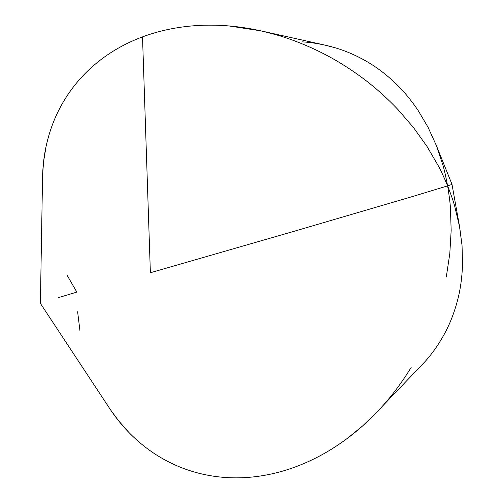 <?xml version="1.0" encoding="UTF-8"?>
<svg xmlns="http://www.w3.org/2000/svg" width="503" height="503" viewBox="0 0 503 503"><rect width="100%" height="100%" fill="white"/><g stroke="black" fill="none" stroke-linecap="round" stroke-linejoin="round"><path stroke-width="0.75" d="M454.637 205.922C453.429 201.445 451.09 194.762 447.62 185.865L411.995 196.686L447.62 185.865C443.885 176.993 440.81 170.36 438.402 165.971L427.028 146.492L413.573 127.668L398.15 109.755L413.573 127.668L427.028 146.492L438.402 165.971C440.81 170.36 443.885 176.987 447.62 185.865C445.821 176.427 444.237 169.473 442.873 165.009C444.237 169.473 445.821 176.427 447.62 185.865L450.858 184.796L447.62 185.865C451.09 194.762 453.429 201.445 454.637 205.922L459.679 227.205L462.056 245.621L462.527 264.848C462.005 278.228 460.276 290.332 457.334 301.146C454.096 313.118 449.852 323.938 444.602 333.608C439 343.939 432.567 353.175 425.293 361.317C432.567 353.181 439 343.945 444.602 333.608C449.852 323.945 454.096 313.124 457.334 301.146C460.276 290.332 462.005 278.234 462.527 264.848L462.056 245.621L459.44 225.91M142.512 36.876L150.378 272.739L142.512 36.876C155.44 32.06 169.203 28.702 183.796 26.81C169.197 28.702 155.44 32.06 142.512 36.876C129.598 41.705 117.727 47.848 106.894 55.299C96.211 62.661 86.717 71.162 78.411 80.794C70.338 90.169 63.535 100.499 58.002 111.785C63.535 100.499 70.338 90.169 78.411 80.794M228.771 25.923C213.203 24.66 198.207 24.955 183.796 26.81C198.207 24.955 213.203 24.66 228.771 25.923L260.68 30.815L275.11 34.474C259.372 30.023 243.924 27.175 228.771 25.923M320.336 52.054C305.246 44.61 290.168 38.744 275.11 34.474C290.168 38.744 305.246 44.604 320.336 52.054C334.451 59.033 348.359 67.565 362.047 77.657C374.427 86.774 386.461 97.469 398.15 109.755M301.97 41.824C312.992 42.516 323.995 44.484 334.992 47.722C345.517 50.822 355.917 55.305 366.19 61.165C375.81 66.648 385.191 73.652 394.327 82.171C402.607 89.861 410.536 99.292 418.125 110.459L427.984 127.146L436.283 145.38L427.984 127.146L418.125 110.459C410.536 99.292 402.607 89.861 394.327 82.171C385.191 73.652 375.81 66.648 366.19 61.165C355.917 55.305 345.517 50.822 334.992 47.722L324.85 45.081L260.68 30.815M436.283 145.38L442.873 165.009M451.99 184.337L450.858 184.796M451.116 184.463L451.99 184.331L459.679 227.205M377.068 411.97L362.676 425.871L347.667 438.138C359.808 429.053 371.352 418.452 382.286 406.336L425.293 361.317M449.801 253.594L446.287 277.04L449.801 253.594L451.166 230.399L449.801 253.594M450.418 207.739L451.166 230.399L450.418 207.739C450.116 202.715 449.185 195.428 447.62 185.865C449.185 195.428 450.116 202.715 450.418 207.739M80.008 331.207L77.619 311.778M40.391 303.391L110.61 409.951L118.677 420.879L128.781 432.335C137.677 441.458 147.247 449.204 157.489 455.586C168.203 462.244 179.477 467.419 191.31 471.11C179.477 467.419 168.203 462.244 157.489 455.586C147.247 449.204 137.677 441.458 128.781 432.335C120.462 423.803 112.879 413.969 106.026 402.828M411.995 196.686L295.123 230.99L150.378 272.739M382.286 406.336C392.749 394.729 402.375 381.758 411.171 367.429M191.31 471.11C203.476 474.895 216.039 477.089 228.991 477.693C242.125 478.29 255.436 477.221 268.923 474.492C282.416 471.739 295.839 467.306 309.182 461.194C322.354 455.14 335.18 447.456 347.667 438.138M58.317 297.663L76.84 292.092L67.006 275.122M42.51 183.469C42.371 170.467 43.554 158.162 46.056 146.568C48.734 134.175 52.714 122.581 58.002 111.785C52.714 122.581 48.728 134.175 46.056 146.568L43.56 161.891L42.573 175.66L40.391 303.384M435.699 143.915L451.99 184.324"/></g></svg>

